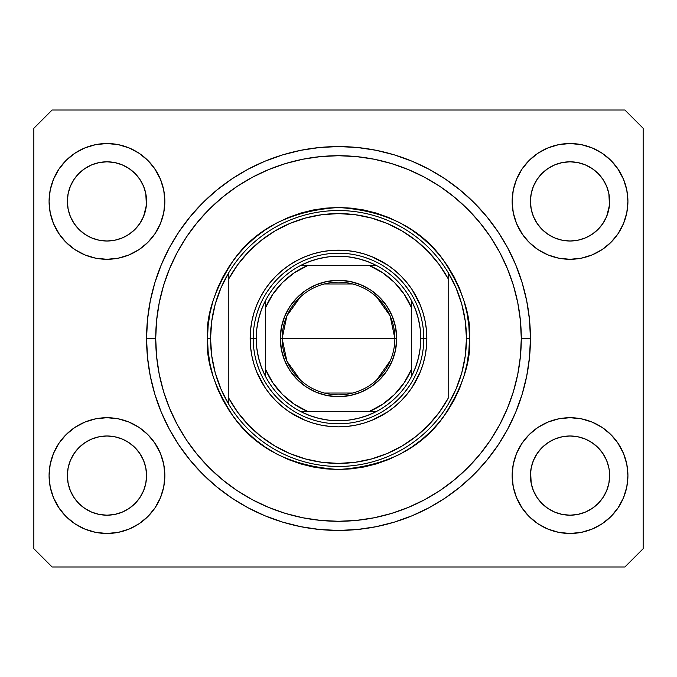 <?xml version="1.0" encoding="UTF-8"?>
<svg xmlns="http://www.w3.org/2000/svg" width="677" height="677" viewBox="0 0 677 677"><rect width="100%" height="100%" fill="white"/><g stroke="black" fill="none" stroke-linecap="round" stroke-linejoin="round"><path stroke-width="1.02" d="M602.953 223.435A39.604 39.604 0 0 0 602.953 223.427L606.643 216.513L608.877 209.134L609.638 201.407A39.604 39.604 0 0 1 570.034 241.012A39.604 39.604 0 0 1 530.429 201.407L531.191 193.681L533.442 186.251L531.191 193.681L533.442 186.251L537.106 179.405L533.442 186.251L537.106 179.405L542.032 173.405A39.604 39.604 0 0 0 542.015 173.414L537.106 179.405L542.032 173.405L548.031 168.48L542.032 173.405L548.031 168.48L554.878 164.816L548.031 168.48L554.878 164.816L562.325 162.556A39.604 39.604 0 0 0 562.291 162.565L554.878 164.816L562.308 162.565L570.034 161.803L577.777 162.565L570.034 161.803L577.777 162.565L585.241 164.841L577.76 162.565A39.604 39.604 0 0 0 577.743 162.556M533.425 460.487L537.106 453.59L542.032 447.59L537.106 453.59L542.032 447.59L548.031 442.665L554.878 439.001L562.308 436.75L554.878 439.001L562.308 436.75L570.034 435.988L577.777 436.75L585.19 439.001L577.786 436.75L570.034 435.988A39.604 39.604 0 0 0 548.048 442.656L542.032 447.59L548.031 442.665L554.878 439.001L548.031 442.665A39.604 39.604 0 0 0 537.115 453.573L533.442 460.436L531.191 467.866L530.429 475.592L531.191 483.319A39.604 39.604 0 0 0 531.191 483.327L533.442 490.749L537.106 497.595L533.442 490.749L531.191 483.302M139.885 223.435A39.604 39.604 0 0 0 139.885 223.427L143.575 216.513L145.809 209.134L146.57 201.407A39.604 39.604 0 0 1 106.966 241.012A39.604 39.604 0 0 1 67.361 201.407L68.123 193.681L70.374 186.251L68.123 193.681L70.374 186.251L74.038 179.405L70.374 186.251L74.038 179.405L78.964 173.405A39.604 39.604 0 0 0 78.947 173.414L74.038 179.405L78.964 173.405L84.963 168.48L78.964 173.405L84.963 168.48L91.81 164.816L84.963 168.48L91.81 164.816L99.257 162.556A39.604 39.604 0 0 0 99.24 162.565L91.81 164.816L99.24 162.565L106.966 161.803L114.709 162.565L106.966 161.803L114.709 162.565L122.173 164.841L114.692 162.565A39.604 39.604 0 0 0 114.675 162.556M70.357 460.487L74.038 453.59L78.964 447.59L74.038 453.59L78.964 447.59L84.963 442.665L91.81 439.001L99.24 436.75L91.81 439.001L99.24 436.75L106.966 435.988L114.709 436.75L122.122 439.001L114.718 436.75L106.966 435.988A39.604 39.604 0 0 0 84.98 442.656L78.964 447.59L84.963 442.665L91.81 439.001L84.963 442.665A39.604 39.604 0 0 0 74.047 453.573L70.374 460.436L68.123 467.866L67.361 475.592L68.123 483.319A39.604 39.604 0 0 0 68.123 483.327L70.374 490.749L74.038 497.595L70.374 490.749L68.123 483.319L67.361 475.229M114.684 514.435A39.604 39.604 0 0 0 114.701 514.435L106.966 515.197L99.223 514.435L91.81 512.184L84.947 508.512L91.81 512.184L99.24 514.435A39.604 39.604 0 0 0 99.248 514.435M577.752 514.435A39.604 39.604 0 0 0 577.769 514.435L570.034 515.197L562.291 514.435L554.878 512.184L548.015 508.512L554.878 512.184L562.308 514.435A39.604 39.604 0 0 0 562.316 514.435M74.021 223.393A39.604 39.604 0 0 0 74.03 223.393L70.374 216.564A39.604 39.604 0 0 0 70.374 216.564L74.047 223.427L70.374 216.564L68.123 209.134L70.374 216.564L68.123 209.134L67.361 201.044M85.014 234.369L78.938 229.385A39.604 39.604 0 0 0 134.994 229.385M67.361 201.407L68.123 193.681A39.604 39.604 0 0 0 68.123 193.681L67.361 201.407A39.604 39.604 0 0 1 106.966 161.803A39.604 39.604 0 0 1 146.57 201.407L145.809 209.134L143.558 216.564L139.902 223.402L134.968 229.41L128.969 234.335L134.968 229.41L139.894 223.41A39.604 39.604 0 0 0 139.911 223.393M134.951 173.388A39.604 39.604 0 0 1 134.985 173.414L139.894 179.405L143.558 186.251L139.894 179.405L134.968 173.405L128.977 168.48L122.122 164.816L114.692 162.565L122.122 164.816A39.604 39.604 0 0 0 122.114 164.816L128.969 168.48L134.968 173.405L139.894 179.405L143.558 186.251L145.809 193.681A39.604 39.604 0 0 0 145.809 193.673L143.558 186.251L145.809 193.681L146.57 201.407L145.809 193.681L146.376 205.292L143.558 216.564L139.894 223.41L134.968 229.41L128.969 234.335L122.122 237.999L128.969 234.335L122.122 237.999L114.692 240.25L122.122 237.999L114.692 240.25L106.966 241.012L99.24 240.25L91.801 237.991L99.214 240.25L91.81 237.999L84.98 234.352M128.952 234.344L134.968 229.41L128.969 234.335M537.089 223.393A39.604 39.604 0 0 0 537.098 223.393L533.442 216.564A39.604 39.604 0 0 0 533.442 216.564L537.115 223.427L533.442 216.564L531.191 209.134L533.442 216.564L531.191 209.134L530.429 201.044M548.082 234.369L542.006 229.385A39.604 39.604 0 0 0 598.062 229.385M530.429 201.407L531.191 193.681A39.604 39.604 0 0 0 531.191 193.681L530.429 201.407A39.604 39.604 0 0 1 570.034 161.803A39.604 39.604 0 0 1 609.638 201.407L608.877 209.134L606.626 216.564L602.97 223.402L598.036 229.41L592.036 234.335L598.036 229.41L602.962 223.41A39.604 39.604 0 0 0 602.979 223.393M598.019 173.388A39.604 39.604 0 0 1 598.053 173.414L602.962 179.405L606.626 186.251L602.962 179.405L598.036 173.405L592.045 168.48L585.19 164.816L577.76 162.565L585.19 164.816A39.604 39.604 0 0 0 585.182 164.816L592.036 168.48L598.036 173.405L602.962 179.405L606.626 186.251L608.877 193.681A39.604 39.604 0 0 0 608.877 193.673L606.626 186.251L608.877 193.681L609.638 201.407L608.877 193.681L609.444 205.292L606.626 216.564L602.962 223.41L598.036 229.41L592.036 234.335L585.19 237.999L592.036 234.335L585.19 237.999L577.76 240.25L585.19 237.999L577.76 240.25L570.034 241.012L562.308 240.25L554.869 237.991L562.282 240.25L554.878 237.999L548.048 234.352M592.02 234.344L598.036 229.41L592.036 234.335M609.638 475.66L609.638 475.592A39.604 39.604 0 0 0 609.444 471.708L609.638 475.592A39.604 39.604 0 0 1 570.034 515.197A39.604 39.604 0 0 1 530.429 475.592A39.604 39.604 0 0 1 570.034 435.988A39.604 39.604 0 0 1 609.638 475.592L608.877 483.319L609.638 475.592L608.877 483.319L606.626 490.749L608.877 483.319A39.604 39.604 0 0 0 608.877 483.319L606.626 490.749L602.962 497.595L606.626 490.749L602.962 497.595L598.036 503.595L602.962 497.595L598.036 503.595L592.036 508.52L598.036 503.595A39.604 39.604 0 0 0 598.053 503.586L592.036 508.52L585.19 512.184L592.036 508.52L585.19 512.184L577.76 514.435L585.173 512.184A39.604 39.604 0 0 0 585.199 512.176L577.76 514.435L570.034 515.197L562.308 514.435L554.878 512.184L548.031 508.52L542.032 503.595A39.604 39.604 0 0 0 542.04 503.612L537.106 497.595L533.442 490.749L531.191 483.319L530.429 475.229M146.57 475.66L146.57 475.592A39.604 39.604 0 0 0 146.376 471.708L145.809 467.866L146.57 475.592L145.809 483.319L146.57 475.592L145.809 483.319L143.558 490.749L145.809 483.319A39.604 39.604 0 0 0 145.809 483.319L143.558 490.749L139.894 497.595L143.558 490.749L139.894 497.595L134.968 503.595L139.894 497.595L134.968 503.595L128.969 508.52L134.968 503.595A39.604 39.604 0 0 0 134.985 503.586L128.969 508.52L122.122 512.184L128.969 508.52L122.122 512.184L114.692 514.435L122.105 512.184A39.604 39.604 0 0 0 122.131 512.176L114.692 514.435L106.966 515.197L99.24 514.435L91.81 512.184L84.963 508.52L78.964 503.595A39.604 39.604 0 0 0 78.972 503.612L74.038 497.595L70.374 490.749L68.123 483.319L67.361 475.592A39.604 39.604 0 0 1 106.966 435.988A39.604 39.604 0 0 1 146.57 475.592A39.604 39.604 0 0 1 106.966 515.197A39.604 39.604 0 0 1 67.361 475.592L68.123 467.866L70.374 460.436L74.038 453.59A39.604 39.604 0 0 0 68.123 467.866L70.374 460.436M164.85 475.592A57.883 57.883 0 0 1 106.966 533.476A57.883 57.883 0 0 1 49.082 475.592L50.191 464.304L53.491 453.438L58.84 443.435L66.033 434.659L74.808 427.466L84.811 422.118L95.677 418.818L106.966 417.709L118.255 418.818L129.121 422.118L139.124 427.466L147.899 434.659L155.092 443.435L160.441 453.438L163.741 464.304L164.85 475.592L163.741 486.881L160.441 497.747L155.092 507.75L147.899 516.526L139.124 523.719L129.121 529.067L118.255 532.367L106.966 533.476L95.677 532.367L84.811 529.067L74.808 523.719L66.033 516.526L58.84 507.75L53.491 497.747L50.191 486.881L49.082 475.592A57.883 57.883 0 0 1 106.966 417.709A57.883 57.883 0 0 1 164.85 475.592M627.917 475.592A57.883 57.883 0 0 1 570.034 533.476A57.883 57.883 0 0 1 512.15 475.592L513.259 464.304L516.559 453.438L521.908 443.435L529.101 434.659L537.876 427.466L547.879 422.118L558.745 418.818L570.034 417.709L581.323 418.818L592.189 422.118L602.192 427.466L610.967 434.659L618.16 443.435L623.509 453.438L626.809 464.304L627.917 475.592L626.809 486.881L623.509 497.747L618.16 507.75L610.967 516.526L602.192 523.719L592.189 529.067L581.323 532.367L570.034 533.476L558.745 532.367L547.879 529.067L537.876 523.719L529.101 516.526L521.908 507.75L516.559 497.747L513.259 486.881L512.15 475.592A57.883 57.883 0 0 1 570.034 417.709A57.883 57.883 0 0 1 627.917 475.592M627.917 201.407A57.883 57.883 0 0 1 570.034 259.291A57.883 57.883 0 0 1 512.15 201.407L513.259 190.119L516.559 179.253L521.908 169.25L529.101 160.474L537.876 153.281L547.879 147.933L558.745 144.633L570.034 143.524L581.323 144.633L592.189 147.933L602.192 153.281L610.967 160.474L618.16 169.25L623.509 179.253L626.809 190.119L627.917 201.407L626.809 212.696L623.509 223.562L618.16 233.565L610.967 242.341L602.192 249.534L592.189 254.882L581.323 258.182L570.034 259.291L558.745 258.182L547.879 254.882L537.876 249.534L529.101 242.341L521.908 233.565L516.559 223.562L513.259 212.696L512.15 201.407A57.883 57.883 0 0 1 570.034 143.524A57.883 57.883 0 0 1 627.917 201.407M164.85 201.407A57.883 57.883 0 0 1 106.966 259.291A57.883 57.883 0 0 1 49.082 201.407L50.191 190.119L53.491 179.253L58.84 169.25L66.033 160.474L74.808 153.281L84.811 147.933L95.677 144.633L106.966 143.524L118.255 144.633L129.121 147.933L139.124 153.281L147.899 160.474L155.092 169.25L160.441 179.253L163.741 190.119L164.85 201.407L163.741 212.696L160.441 223.562L155.092 233.565L147.899 242.341L139.124 249.534L129.121 254.882L118.255 258.182L106.966 259.291L95.677 258.182L84.811 254.882L74.808 249.534L66.033 242.341L58.84 233.565L53.491 223.562L50.191 212.696L49.082 201.407A57.883 57.883 0 0 1 106.966 143.524A57.883 57.883 0 0 1 164.85 201.407M530.429 338.5A191.929 191.929 0 0 1 338.5 530.429A191.929 191.929 0 0 1 146.57 338.5L147.493 319.688L150.26 301.053L154.838 282.783L161.177 265.054L169.233 248.027L178.914 231.872L190.135 216.742L202.787 202.787L216.742 190.135L231.872 178.914L248.027 169.233L265.054 161.177L282.783 154.838L301.053 150.26L319.688 147.493L338.5 146.57L357.312 147.493L375.947 150.26L394.217 154.838L411.946 161.177L428.973 169.233L445.127 178.914L460.258 190.135L474.213 202.787L486.865 216.742L498.086 231.872L507.767 248.027L515.823 265.054L522.162 282.783L526.74 301.053L529.507 319.688L530.429 338.5L529.507 357.312L526.74 375.947L522.162 394.217L515.823 411.946L507.767 428.973L498.086 445.127L486.865 460.258L474.213 474.213L460.258 486.865L445.127 498.086L428.973 507.767L411.946 515.823L394.217 522.162L375.947 526.74L357.312 529.507L338.5 530.429L319.688 529.507L301.053 526.74L282.783 522.162L265.054 515.823L248.027 507.767L231.872 498.086L216.742 486.865L202.787 474.213L190.135 460.258L178.914 445.127L169.233 428.973L161.177 411.946L154.838 394.217L150.26 375.947L147.493 357.312L146.57 338.5A191.929 191.929 0 0 1 338.5 146.57A191.929 191.929 0 0 1 530.429 338.5L521.29 338.5L530.429 338.5M78.964 229.41L74.038 223.41L78.964 229.41L84.963 234.335L78.938 229.385M542.032 229.41L537.106 223.41L542.032 229.41L548.031 234.335L542.006 229.385M143.575 460.487L139.902 453.598A39.604 39.604 0 0 0 128.985 442.673L122.122 439.001L128.969 442.665A39.604 39.604 0 0 0 106.966 435.988L114.692 436.75L122.122 439.001L128.969 442.665L134.968 447.59L128.952 442.648M128.918 442.631L134.968 447.59L139.894 453.59L143.558 460.436L145.809 467.866A39.604 39.604 0 0 0 139.902 453.607L143.558 460.436M606.643 460.487L602.97 453.598A39.604 39.604 0 0 0 592.053 442.673L585.19 439.001L592.036 442.665A39.604 39.604 0 0 0 570.034 435.988L577.76 436.75L585.19 439.001L592.036 442.665L598.036 447.59L592.02 442.648M591.986 442.631L598.036 447.59L602.962 453.59L606.626 460.436L608.877 467.866A39.604 39.604 0 0 0 602.97 453.607L606.626 460.436M624.871 566.987L52.129 566.987L33.85 548.708L33.85 128.291L52.129 110.012L624.871 110.012L643.15 128.291L643.15 548.708L624.871 566.987L643.15 548.708L643.15 128.291L624.871 110.012L52.129 110.012L33.85 128.291L33.85 548.708L52.129 566.987L624.871 566.987M53.491 453.438L58.84 443.435M154.458 442.504L160.441 453.438M160.441 497.747L155.092 507.75M59.474 508.681L53.491 497.747M516.559 453.438L521.908 443.435M617.526 442.504L623.509 453.438M623.509 497.747L618.16 507.75M522.542 508.681L516.559 497.747M516.559 179.253L521.908 169.25M617.526 168.319L623.509 179.253M623.509 223.562L618.16 233.565M522.542 234.496L516.559 223.562M53.491 179.253L58.84 169.25M154.458 168.319L160.441 179.253M160.441 223.562L155.092 233.565M59.474 234.496L53.491 223.562M515.823 265.054L507.767 248.027M403.162 157.792L411.946 161.177L394.217 154.838M273.838 157.792L265.054 161.177L282.783 154.838M161.177 411.946L169.233 428.973M273.838 519.208L265.054 515.823L282.783 522.162M403.162 519.208L411.946 515.823L394.217 522.162M84.811 147.933L74.808 153.281M66.033 160.474L64.713 161.845M129.121 254.882L139.124 249.534M147.899 242.341L149.219 240.97M91.81 237.999L84.963 234.335L91.81 237.999M547.879 147.933L537.876 153.281M529.101 160.474L527.781 161.845M592.189 254.882L602.192 249.534M610.967 242.341L612.287 240.97M554.878 237.999L548.031 234.335L554.878 237.999M547.879 422.118L537.876 427.466M529.101 434.659L527.781 436.03M592.189 529.067L602.192 523.719M610.967 516.526L612.287 515.155M531.191 483.319L530.624 471.708A39.604 39.604 0 0 0 530.429 475.592L531.191 467.866L533.442 460.436L537.106 453.59A39.604 39.604 0 0 0 531.191 467.866L533.442 460.436M84.811 422.118L74.808 427.466M66.033 434.659L64.713 436.03M129.121 529.067L139.124 523.719M147.899 516.526L149.219 515.155M67.556 471.708A39.604 39.604 0 0 0 67.361 475.592L68.123 467.866M78.964 447.59L84.963 442.665L78.964 447.59M542.032 447.59L548.031 442.665L542.032 447.59M554.878 164.816L562.325 162.565M91.81 164.816L99.257 162.565M114.692 240.25L106.966 241.012L99.24 240.25M145.809 467.866L146.376 471.708M134.968 447.59L139.894 453.59M99.24 436.75L106.966 435.988M99.24 162.565L106.966 161.803M577.76 240.25L570.034 241.012L562.308 240.25M608.877 467.866L609.444 471.708M598.036 447.59L602.962 453.59M562.308 436.75L570.034 435.988M530.624 471.708L531.191 467.866M562.308 162.565L570.034 161.803M548.031 508.52L542.032 503.595L537.106 497.595M84.963 508.52L78.964 503.595L74.038 497.595M423.802 338.559L426.848 338.5A88.349 88.349 0 0 1 338.5 426.848A88.349 88.349 0 0 1 250.151 338.5L253.198 338.559M207.5 338.5L210.547 338.5A127.953 127.953 0 0 1 448.174 272.594A127.953 127.953 0 0 1 466.453 338.5L469.499 338.5C471.251 361.273 462.518 387.472 443.3 417.1C420.552 448.893 385.619 466.36 338.5 469.499C291.381 466.36 256.448 448.893 233.7 417.1C214.482 387.472 205.749 361.273 207.5 338.5L208.135 351.338L210.014 364.057L213.145 376.53L217.469 388.632L222.97 400.251L229.579 411.277L237.238 421.602L245.869 431.131L255.398 439.762L265.722 447.421L276.749 454.03L288.368 459.531L300.47 463.855L312.943 466.986L325.662 468.865L338.5 469.499L351.338 468.865L364.057 466.986L376.53 463.855L388.632 459.531L400.251 454.03L411.277 447.421L421.602 439.762L431.131 431.131L439.762 421.602L447.421 411.277L454.03 400.251L459.531 388.632L463.855 376.53L466.986 364.057L468.865 351.338L469.499 338.5L468.865 325.662L466.986 312.943L463.855 300.47L459.531 288.368L454.03 276.749L447.421 265.722L439.762 255.398L431.131 245.869L421.602 237.238L411.277 229.579L400.251 222.97L388.632 217.469L376.53 213.145L364.057 210.014L351.338 208.135L338.5 207.5L325.662 208.135L312.943 210.014L300.47 213.145L288.368 217.469L276.749 222.97L265.722 229.579L255.398 237.238L245.869 245.869L237.238 255.398L229.579 265.722L222.97 276.749L217.469 288.368L213.145 300.47L210.014 312.943L208.135 325.662L207.5 338.5C205.749 315.727 214.482 289.528 233.7 259.9C256.448 228.107 291.381 210.64 338.5 207.5C385.619 210.64 420.552 228.107 443.3 259.9C462.518 289.528 471.251 315.727 469.499 338.5L466.453 338.5A127.953 127.953 0 0 0 466.453 338.483A127.953 127.953 0 0 1 228.826 404.406A127.953 127.953 0 0 1 210.547 338.5A127.953 127.953 0 0 0 210.547 338.517L207.5 338.5M461.799 372.697L465.285 355.755A127.953 127.953 0 0 0 465.285 355.747L466.453 338.5L465.285 321.245A127.953 127.953 0 0 0 465.285 321.228L461.799 304.303L456.061 287.987L448.174 272.594L448.174 278.721L448.174 272.594A127.953 127.953 0 0 0 228.826 272.594L228.826 278.721A124.906 124.906 0 0 1 448.174 278.721L448.174 398.279A124.906 124.906 0 0 1 228.826 398.279L237.796 412.386L248.569 425.181L260.95 436.42L274.727 445.898L289.638 453.455L305.429 458.947L321.812 462.289L338.5 463.406L355.188 462.289L371.571 458.947L387.362 453.455L402.273 445.898L416.05 436.42L428.431 425.181L439.204 412.386L448.174 398.279L448.174 278.721L439.204 264.614L428.431 251.819L416.05 240.58L402.273 231.102L387.362 223.545L371.571 218.053L355.188 214.711L338.5 213.593L321.812 214.711L305.429 218.053L289.638 223.545L274.727 231.102L260.95 240.58L248.569 251.819L237.796 264.614L228.826 278.721L228.826 404.406A127.953 127.953 0 0 0 448.174 404.406L456.061 389.013L461.824 372.612M146.57 338.5L155.71 338.5A182.79 182.79 0 0 1 338.5 155.71A182.79 182.79 0 0 1 521.29 338.5L520.41 356.415L517.778 374.161L513.42 391.56L507.378 408.451L499.702 424.665L490.486 440.05L479.798 454.462L467.756 467.756L454.462 479.798L440.05 490.486L424.665 499.702L408.451 507.378L391.56 513.42L374.161 517.778L356.415 520.41L338.5 521.29L320.585 520.41L302.839 517.778L285.44 513.42L268.549 507.378L252.335 499.702L236.95 490.486L222.538 479.798L209.244 467.756L197.202 454.462L186.513 440.05L177.298 424.665L169.622 408.451L163.58 391.56L159.222 374.161L156.59 356.415L155.71 338.5L156.59 320.585L159.222 302.839L163.58 285.44L169.622 268.549L177.298 252.335L186.513 236.95L197.202 222.538L209.244 209.244L222.538 197.202L236.95 186.513L252.335 177.298L268.549 169.622L285.44 163.58L302.839 159.222L320.585 156.59L338.5 155.71L356.415 156.59L374.161 159.222L391.56 163.58L408.451 169.622L424.665 177.298L440.05 186.513L454.462 197.202L467.756 209.244L479.798 222.538L490.486 236.95L499.702 252.335L507.378 268.549L513.42 285.44L517.778 302.839L520.41 320.585L521.29 338.5A182.79 182.79 0 0 1 338.5 521.29A182.79 182.79 0 0 1 155.71 338.5L146.57 338.5M215.201 304.303L211.715 321.245A127.953 127.953 0 0 0 211.715 321.253L210.547 338.5L211.715 355.755A127.953 127.953 0 0 0 211.715 355.772L215.201 372.697L220.939 389.013L228.826 404.406L228.826 272.594L220.939 287.987L215.176 304.388M253.198 338.441L250.151 338.5A88.349 88.349 0 0 1 338.5 250.151A88.349 88.349 0 0 1 426.848 338.5L426.425 347.157L425.148 355.738L423.04 364.15L420.121 372.308L411.963 387.582L406.792 394.547L400.97 400.97L394.547 406.792L387.582 411.963L372.308 420.121L364.15 423.04L355.738 425.148L347.157 426.425L338.5 426.848L329.843 426.425L321.262 425.148L312.85 423.04L304.692 420.121L289.417 411.963L282.453 406.792L276.03 400.97L270.208 394.547L265.037 387.582L256.879 372.308L253.96 364.15L251.852 355.738L250.575 347.157L250.575 329.843L251.852 321.262L253.96 312.85L256.879 304.692L260.586 296.856L265.037 289.417L270.208 282.453L276.03 276.03L282.453 270.208L289.417 265.037L296.856 260.586L304.692 256.879L312.85 253.96L321.262 251.852L329.843 250.575L347.157 250.575L355.738 251.852L364.15 253.96L372.308 256.879L387.582 265.037L394.547 270.208L400.97 276.03L406.792 282.453L411.963 289.417L420.121 304.692L423.04 312.85L425.148 321.262L426.425 329.843L426.848 338.5L423.802 338.441M515.823 411.946L507.767 428.973M161.177 265.054L169.233 248.027M420.129 313.739L417.591 306.537M409.856 291.762L404.44 284.382M392.618 272.56L385.89 267.576M371.14 259.689L364.598 257.285M313.739 256.871L306.537 259.409M291.762 267.144L284.382 272.56M272.56 284.382L267.576 291.11M259.689 305.86L257.285 312.402M256.871 363.261L259.409 370.463M267.144 385.238L272.56 392.618M284.382 404.44L291.11 409.424M305.86 417.311L312.402 419.715M363.261 420.129L370.463 417.591M385.238 409.856L392.618 404.44M404.44 392.618L409.424 385.89M417.311 371.14L419.715 364.598M300.351 379.992L286.896 361.154L282.14 338.5A56.36 56.36 0 0 0 338.5 394.86A56.36 56.36 0 0 0 394.86 338.5L396.688 338.5A58.188 58.188 0 0 1 338.5 396.688A58.188 58.188 0 0 1 280.312 338.5L394.86 338.5A56.36 56.36 0 0 1 338.5 394.86A56.36 56.36 0 0 1 282.14 338.5L286.896 315.846L300.351 297.008M390.35 360.604L376.649 379.992M352.734 393.032L324.266 393.032M265.384 304.032L265.384 308.035A79.209 79.209 0 0 1 308.035 265.384L294.427 272.687L282.487 282.487L272.687 294.427L265.384 308.035L265.384 368.965L272.687 382.573L282.487 394.513L294.427 404.313L308.035 411.616L368.965 411.616L382.573 404.313L394.513 394.513L404.313 382.573L411.616 368.965L411.616 308.035L404.313 294.427L394.513 282.487L382.573 272.687L368.965 265.384L300.816 265.384A82.255 82.255 0 0 1 376.184 265.384L367.239 261.432L357.888 258.563L348.266 256.828L338.5 256.245L328.734 256.828L319.112 258.563L309.761 261.432L300.816 265.384A82.255 82.255 0 0 0 265.384 300.816L261.432 309.761L258.563 319.112L256.828 328.734L256.245 338.5A82.255 82.255 0 0 1 265.384 300.816L265.384 376.184A82.255 82.255 0 0 1 256.245 338.5L256.828 348.266L258.563 357.888L261.432 367.239L265.384 376.184A82.255 82.255 0 0 0 300.816 411.616L309.761 415.568L319.112 418.437L328.734 420.172L338.5 420.755L348.266 420.172L357.888 418.437L367.239 415.568L376.184 411.616A82.255 82.255 0 0 1 300.816 411.616L376.184 411.616A82.255 82.255 0 0 0 411.616 376.184L415.568 367.239L418.437 357.888L420.172 348.266L420.755 338.5L423.802 338.5A85.302 85.302 0 0 0 338.5 253.198A85.302 85.302 0 0 0 253.198 338.5L256.245 338.5L253.198 338.5A85.302 85.302 0 0 1 338.5 253.198A85.302 85.302 0 0 1 423.802 338.5A85.302 85.302 0 0 1 338.5 423.802A85.302 85.302 0 0 1 253.198 338.5A85.302 85.302 0 0 0 338.5 423.802A85.302 85.302 0 0 0 423.802 338.5L420.755 338.5L420.172 328.734L418.437 319.112L415.568 309.761L411.616 300.816A82.255 82.255 0 0 1 411.616 376.184L411.616 300.816A82.255 82.255 0 0 0 376.184 265.384L300.816 265.384A82.255 82.255 0 0 0 265.384 300.816M346.861 423.387L338.5 423.802M253.613 346.861L253.198 338.5M330.139 253.613L338.5 253.198M423.387 330.139L423.802 338.5M396.688 338.5L395.571 349.848L392.262 360.765L386.88 370.827L379.645 379.645L370.827 386.88L360.765 392.262L349.848 395.571L338.5 396.688L327.152 395.571L316.235 392.262L306.173 386.88L297.355 379.645L290.12 370.827L284.738 360.765L281.429 349.848L280.312 338.5L281.429 327.152L284.738 316.235L290.12 306.173L297.355 297.355L306.173 290.12L316.235 284.738L327.152 281.429L338.5 280.312L349.848 281.429L360.765 284.738L370.827 290.12L379.645 297.355L386.88 306.173L392.262 316.235L395.571 327.152L396.688 338.5L282.14 338.5A56.36 56.36 0 0 1 338.5 282.14A56.36 56.36 0 0 1 394.86 338.5A56.36 56.36 0 0 0 338.5 282.14A56.36 56.36 0 0 0 282.14 338.5L280.312 338.5A58.188 58.188 0 0 1 338.5 280.312A58.188 58.188 0 0 1 396.688 338.5M411.616 376.184A82.255 82.255 0 0 1 376.184 411.616L368.965 411.616A79.209 79.209 0 0 0 411.616 368.965L411.616 372.968M300.816 411.616A82.255 82.255 0 0 1 265.384 376.184L265.384 368.965A79.209 79.209 0 0 0 308.035 411.616L304.032 411.616M376.184 265.384A82.255 82.255 0 0 1 411.616 300.816L411.616 308.035A79.209 79.209 0 0 0 368.965 265.384L372.968 265.384M324.266 283.968L352.734 283.968M376.649 297.008L390.104 315.846L394.86 338.5M301.172 411.616L306.986 411.616L301.172 411.616M411.616 375.828L411.616 373.12M375.828 265.384L370.014 265.384L375.828 265.384M265.384 301.172L265.384 306.986L265.384 301.172"/></g></svg>
